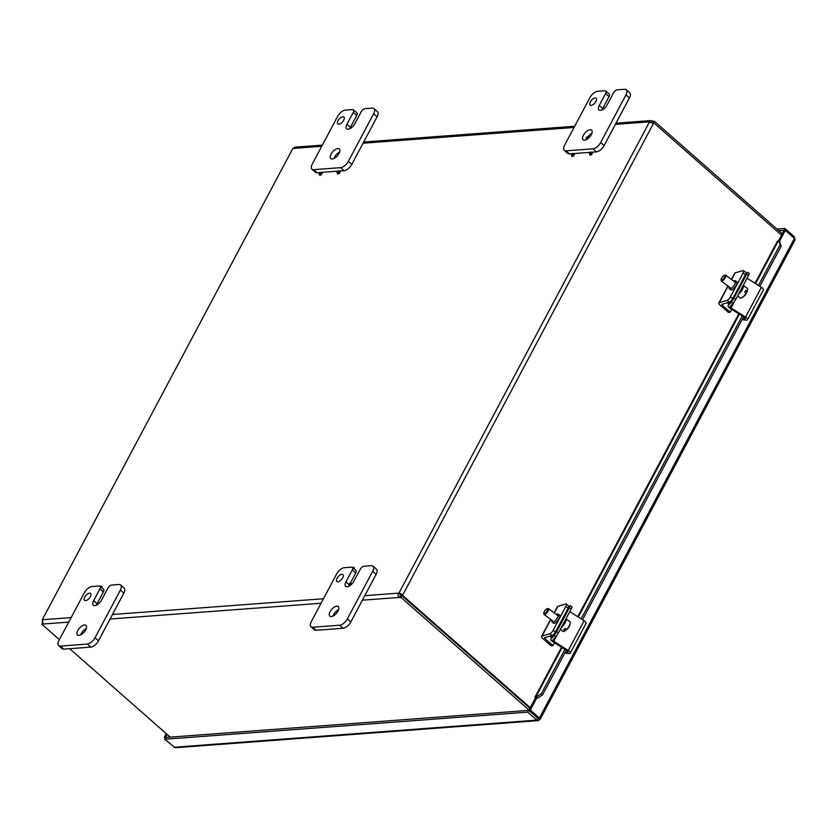 <?xml version="1.0" encoding="UTF-8"?>
<svg xmlns="http://www.w3.org/2000/svg" width="837" height="837" viewBox="0 0 837 837"><rect width="100%" height="100%" fill="white"/><g stroke="black" fill="none" stroke-linecap="round" stroke-linejoin="round"><path stroke-width="1.26" d="M337.28 172.014A1.297 0.628 131.3 0 1 338.807 170.915A1.297 0.628 131.3 0 1 338.556 172.37A1.297 0.628 131.3 0 1 337.144 172.809A1.297 0.628 131.3 0 1 337.28 172.014M338.807 170.915L339.78 171.166A1.758 0.847 131.3 0 1 339.435 173.144A1.758 0.847 131.3 0 1 337.52 173.73L337.144 172.809M319.263 173.364A1.297 0.628 131.3 0 1 320.791 172.255A1.297 0.628 131.3 0 1 320.529 173.709A1.297 0.628 131.3 0 1 319.117 174.148A1.297 0.628 131.3 0 1 319.263 173.364M320.791 172.255L321.753 172.516A1.758 0.847 131.3 0 1 321.408 174.483A1.758 0.847 131.3 0 1 319.493 175.079L319.117 174.148M589.604 153.171A1.297 0.628 131.3 0 1 591.131 152.072A1.297 0.628 131.3 0 1 590.87 153.527A1.297 0.628 131.3 0 1 589.457 153.966A1.297 0.628 131.3 0 1 589.604 153.171M591.131 152.072L592.094 152.324A1.758 0.847 131.3 0 1 591.749 154.301A1.758 0.847 131.3 0 1 589.834 154.887L589.457 153.966M586.402 137.749A1.297 0.628 131.3 0 1 587.919 136.64A1.297 0.628 131.3 0 1 587.668 138.105A1.297 0.628 131.3 0 1 586.256 138.534A1.297 0.628 131.3 0 1 586.402 137.749M591.916 133.261A6.403 3.086 -48.7 0 0 587.94 136.651L588.892 136.902A1.758 0.847 131.3 0 1 589.227 137.467M586.643 139.476A1.758 0.847 131.3 0 1 586.632 139.465L586.256 138.534M571.577 154.521A1.297 0.628 131.3 0 1 573.104 153.412A1.297 0.628 131.3 0 1 572.853 154.876A1.297 0.628 131.3 0 1 571.441 155.316A1.297 0.628 131.3 0 1 571.577 154.521M573.104 153.412L574.067 153.673A1.758 0.847 131.3 0 1 573.722 155.64A1.758 0.847 131.3 0 1 571.817 156.237L571.441 155.316M352.471 567.423A1.297 0.628 131.3 0 1 353.026 567.319A1.297 0.628 131.3 0 1 353.204 568.072M353.026 567.319L353.999 567.58A1.758 0.847 131.3 0 1 354.114 568.867M348.977 584.278A1.297 0.628 131.3 0 1 350.504 583.169A1.297 0.628 131.3 0 1 350.243 584.624A1.297 0.628 131.3 0 1 348.83 585.063A1.297 0.628 131.3 0 1 348.977 584.278M350.504 583.169L351.467 583.431A1.758 0.847 131.3 0 1 351.802 584.059M349.249 586.067A1.758 0.847 131.3 0 1 349.207 585.994L348.83 585.063M100.158 586.266A1.297 0.628 131.3 0 1 100.712 586.162A1.297 0.628 131.3 0 1 100.89 586.915M100.712 586.162L101.675 586.413A1.758 0.847 131.3 0 1 101.8 587.71M530.825 712.297L531.432 712.256M782.271 233.743L654.304 121.166L653.477 123.029M530.25 707.725L402.702 595.525L401.373 595.63A2.051 1.611 85.7 0 0 401.446 595.002L399.082 592.837L402.785 594.898A2.051 1.611 -94.3 0 1 402.702 595.525M170.235 737.146L69.67 648.696M59.406 639.656L41.923 624.287L42.635 622.948M652.483 123.227A2.051 1.611 85.7 0 0 652.619 123.091L653.959 122.997A2.051 1.611 -94.3 0 1 653.53 123.311L649.386 122.097A2.051 0.983 131.3 0 1 649.313 121.846L650.841 120.57L652.87 121.103L651.364 122.903M652.87 121.103A2.051 0.795 -152 0 0 654.304 121.166M615.383 124.378L649.313 121.846L649.92 122.38M653.362 122.934A2.051 0.795 28 0 1 651.929 122.861M322.36 145.104L295.158 147.134L293.086 148.442A2.051 0.983 131.3 0 1 292.73 148.724L42.425 619.474A2.051 0.983 131.3 0 1 42.499 619.725L42.99 624.025A2.051 0.795 28 0 1 42.969 624.109A2.051 0.795 28 0 1 41.923 624.287M400.504 594.092A2.051 0.983 -48.7 0 0 400.149 594.375L400.557 595.641A2.051 0.795 -152 0 0 401.98 595.703L401.049 597.472A2.051 0.795 28 0 1 399.615 597.398C397.952 596.342 397.648 594.919 398.726 593.13A2.051 0.983 131.3 0 1 399.082 592.837L649.386 122.097M400.557 595.641L399.615 597.398L362.39 600.181M401.049 597.472L529.015 710.038M401.98 595.703L529.957 708.269M400.149 594.375L398.726 593.13L364.796 595.662M42.509 622.425L42.248 622.446A2.051 1.611 85.7 0 0 42.331 621.818L42.425 619.474L292.73 148.724M653.959 122.997L781.507 235.187M653.53 123.311L402.785 594.898L401.446 595.002M778.745 241.098L781.183 246.162L779.917 242.353L778.232 241.056L755.581 283.649M781.183 246.162L759.808 286.348M743.58 316.878L582.542 619.757M566.304 650.286L542.617 694.836L541.445 693.58L536.381 696.918L537.553 698.163L542.617 694.836M537.553 698.163L535.314 698.204L528.984 710.1L530.323 710.006L536.643 698.1M536.381 696.918L535.868 696.876A2.616 1.015 -152 0 0 534.979 697.158A2.616 1.015 -152 0 0 535.356 698.194M755.026 283.293L777.332 241.349A2.616 1.015 28 0 1 778.232 241.056M780.011 244.917L758.437 285.469M742.21 316.009L581.16 618.878M564.933 649.418L541.445 693.58M778.368 241.066L784.007 230.468L785.347 230.374L794.439 238.378L794.491 240.125M537.678 718.324L528.984 710.1M794.439 238.378L539.415 718.01L538.086 718.104L539.583 719.538L539.415 718.01L530.323 710.006M779.31 241.705L785.347 230.374M794.857 238.838L793.989 236.463L784.886 228.459L776.945 229.056M784.217 230.457L778.724 230.614M793.445 237.499L793.989 236.463M783.945 230.227L784.886 228.459M167.118 734.405L165.611 737.24L164.282 737.334L165.276 738.213M166.249 733.641L164.282 737.334M175.205 747.723L164.732 739.249L165.674 737.481L528.649 710.383L527.708 712.141L536.81 720.144L538.536 720.531L540.158 719.286L795.108 239.8M173.834 747.253L536.81 720.144L538.16 718.282L528.649 710.383M164.732 739.249L527.708 712.141M342.699 577.844A4.583 2.208 131.3 0 1 336.851 581.485A4.583 2.208 131.3 0 1 338.221 576.599A4.583 2.208 131.3 0 1 342.898 574.611A4.583 2.208 131.3 0 1 342.699 577.844M348.883 584.467L345.943 581.872A6.403 3.086 131.3 0 0 345.66 586.392A6.403 3.086 131.3 0 0 353.831 581.286L360.172 569.38A3.651 1.758 131.3 0 1 364.001 566.231L371.314 565.686A7.313 3.526 131.3 0 1 372.988 566.147A7.313 3.526 131.3 0 1 372.664 571.305L347.334 618.93A7.313 3.526 131.3 0 1 339.665 625.229L312.63 627.248A7.313 3.526 131.3 0 1 310.966 626.777A7.313 3.526 131.3 0 1 311.291 621.629L336.61 573.994A7.313 3.526 131.3 0 1 344.289 567.706L351.603 567.162A3.651 1.758 131.3 0 1 352.429 567.392A3.651 1.758 131.3 0 1 352.272 569.966L355.735 573.01A3.651 1.758 -48.7 0 0 355.903 570.436L352.429 567.392M310.966 626.777L314.43 629.832A7.313 3.526 -48.7 0 0 316.093 630.292L343.128 628.273A7.313 3.526 -48.7 0 0 350.797 621.985L376.127 574.349A7.313 3.526 -48.7 0 0 376.451 569.202L372.988 566.147M355.735 573.01L350.347 583.159M349.06 585.628A6.403 3.086 -48.7 0 0 348.809 586.298M338.598 609.681A6.403 3.086 -48.7 0 0 332.98 616.063M338.012 611.052A6.403 3.086 131.3 0 1 329.83 616.158A6.403 3.086 131.3 0 1 331.745 609.315A6.403 3.086 131.3 0 1 338.294 606.543A6.403 3.086 131.3 0 1 338.012 611.052M345.943 581.872L352.272 569.966M90.375 596.687A4.583 2.208 131.3 0 1 84.537 600.328A4.583 2.208 131.3 0 1 85.897 595.431A4.583 2.208 131.3 0 1 90.584 593.454A4.583 2.208 131.3 0 1 90.375 596.687M103.422 591.853L97.092 603.759L93.618 600.715A6.403 3.086 131.3 0 0 93.336 605.235A6.403 3.086 131.3 0 0 101.518 600.129L107.847 588.223A3.651 1.758 131.3 0 1 111.687 585.073L119 584.529A7.313 3.526 131.3 0 1 120.664 584.99A7.313 3.526 131.3 0 1 120.34 590.148L95.02 637.773A7.313 3.526 131.3 0 1 87.341 644.061L60.316 646.08A7.313 3.526 131.3 0 1 58.642 645.62A7.313 3.526 131.3 0 1 58.967 640.462L84.296 592.837A7.313 3.526 131.3 0 1 91.965 586.549L99.289 586.005A3.651 1.758 131.3 0 1 100.116 586.235A3.651 1.758 131.3 0 1 99.959 588.809L103.422 591.853A3.651 1.758 -48.7 0 0 103.579 589.279L100.116 586.235M58.642 645.62L62.116 648.665A7.313 3.526 -48.7 0 0 63.779 649.135L90.814 647.116A7.313 3.526 -48.7 0 0 98.484 640.818L123.803 593.192A7.313 3.526 -48.7 0 0 124.127 588.034L120.664 584.99M97.092 603.759A6.403 3.086 -48.7 0 0 96.496 605.141M86.284 628.524A6.403 3.086 -48.7 0 0 80.666 634.906M85.688 629.895A6.403 3.086 131.3 0 1 77.517 635.001A6.403 3.086 131.3 0 1 79.421 628.148A6.403 3.086 131.3 0 1 85.97 625.385A6.403 3.086 131.3 0 1 85.688 629.895M93.618 600.715L99.959 588.809M596.007 101.423A4.583 2.208 131.3 0 1 590.169 105.075A4.583 2.208 131.3 0 1 591.529 100.178A4.583 2.208 131.3 0 1 596.216 98.201A4.583 2.208 131.3 0 1 596.007 101.423M609.054 96.6L602.724 108.507L599.261 105.462A6.403 3.086 131.3 0 0 598.968 109.971A6.403 3.086 131.3 0 0 607.149 104.866L613.479 92.959A3.651 1.758 131.3 0 1 617.319 89.821L624.632 89.266A7.313 3.526 131.3 0 1 626.296 89.737A7.313 3.526 131.3 0 1 625.971 94.884L600.652 142.52A7.313 3.526 131.3 0 1 592.983 148.808L565.948 150.827A7.313 3.526 131.3 0 1 564.284 150.367A7.313 3.526 131.3 0 1 564.609 145.209L589.928 97.584A7.313 3.526 131.3 0 1 597.597 91.285L604.921 90.741A3.651 1.758 131.3 0 1 605.747 90.971A3.651 1.758 131.3 0 1 605.59 93.556L609.054 96.6A3.651 1.758 -48.7 0 0 609.21 94.026L605.747 90.971M591.665 152.208L596.446 151.853A7.313 3.526 -48.7 0 0 604.115 145.565L629.434 97.939A7.313 3.526 -48.7 0 0 629.759 92.781L626.296 89.737M564.284 150.367L567.748 153.412A7.313 3.526 -48.7 0 0 569.411 153.872L572.341 153.652M573.638 153.558L590.367 152.313M602.724 108.507A6.403 3.086 -48.7 0 0 602.127 109.888M586.496 139.12A6.403 3.086 -48.7 0 0 586.298 139.653M591.32 134.642A6.403 3.086 131.3 0 1 583.148 139.748A6.403 3.086 131.3 0 1 585.063 132.895A6.403 3.086 131.3 0 1 591.602 130.122A6.403 3.086 131.3 0 1 591.32 134.642M599.261 105.462L605.59 93.556M343.693 120.266A4.583 2.208 131.3 0 1 337.845 123.918A4.583 2.208 131.3 0 1 339.215 119.021A4.583 2.208 131.3 0 1 343.892 117.044A4.583 2.208 131.3 0 1 343.693 120.266M356.729 115.443L350.4 127.35L346.936 124.305A6.403 3.086 131.3 0 0 346.654 128.814A6.403 3.086 131.3 0 0 354.836 123.709L361.165 111.802A3.651 1.758 131.3 0 1 364.995 108.653L372.319 108.109A7.313 3.526 131.3 0 1 373.982 108.58A7.313 3.526 131.3 0 1 373.658 113.727L348.328 161.363A7.313 3.526 131.3 0 1 340.659 167.651L313.624 169.67A7.313 3.526 131.3 0 1 311.96 169.2A7.313 3.526 131.3 0 1 312.285 164.052L337.614 116.416A7.313 3.526 131.3 0 1 345.283 110.128L352.597 109.584A3.651 1.758 131.3 0 1 353.434 109.814A3.651 1.758 131.3 0 1 353.266 112.388L356.729 115.443A3.651 1.758 -48.7 0 0 356.897 112.859L353.434 109.814M339.341 171.051L344.122 170.696A7.313 3.526 -48.7 0 0 351.791 164.408L377.121 116.772A7.313 3.526 -48.7 0 0 377.445 111.624L373.982 108.58M311.96 169.2L315.423 172.255A7.313 3.526 -48.7 0 0 317.087 172.715L320.027 172.495M321.324 172.401L338.043 171.146M350.4 127.35A6.403 3.086 -48.7 0 0 349.803 128.72M339.602 152.104A6.403 3.086 -48.7 0 0 333.984 158.496M339.006 153.474A6.403 3.086 131.3 0 1 330.824 158.58A6.403 3.086 131.3 0 1 332.739 151.738A6.403 3.086 131.3 0 1 339.288 148.965A6.403 3.086 131.3 0 1 339.006 153.474M346.936 124.305L353.266 112.388M551.949 636.863A1.611 1.266 -94.3 0 1 550.16 636.078M552.085 635.503A3.651 1.235 -53.3 0 0 555.465 631.998L553.152 630.271A3.651 1.235 126.7 0 1 549.763 633.776L552.085 635.503L544.887 637.637A1.841 0.711 -152 0 0 544.646 637.804A1.841 0.711 -152 0 0 545.138 638.757L552.954 645.63L551.06 645.766L542.564 638.307A3.683 1.423 28 0 1 541.581 636.402A3.683 1.423 28 0 1 542.052 636.057L549.763 633.776M554.104 612.851L557.411 606.637A3.683 1.423 28 0 1 557.881 606.291L565.592 604.011A3.651 1.235 126.7 0 1 566.199 604.052A3.651 1.235 126.7 0 1 565.812 606.459L553.152 630.271M556.417 614.557A5.032 1.695 126.7 0 1 558.174 614.159L559.566 615.195A5.032 1.695 126.7 0 1 558.52 619.37A5.032 1.695 126.7 0 1 554.376 623.324A5.032 1.695 126.7 0 1 553.55 623.262L552.158 622.226A5.032 1.695 126.7 0 1 552.043 620.426M565.812 606.459L568.135 608.175L555.465 631.998M568.135 608.175A3.651 1.235 -53.3 0 0 568.511 605.779L566.199 604.052M558.174 614.159A5.032 1.695 126.7 0 1 557.128 618.334A5.032 1.695 126.7 0 1 552.985 622.289A5.032 1.695 126.7 0 1 552.158 622.226M554.481 642.753L552.954 645.63M729.226 303.454A1.611 1.266 -94.3 0 1 727.437 302.67M729.362 302.094A3.651 1.235 -53.3 0 0 732.741 298.589L730.429 296.863A3.651 1.235 126.7 0 1 727.039 300.368L729.362 302.094L722.164 304.229A1.841 0.711 -152 0 0 721.923 304.396A1.841 0.711 -152 0 0 722.415 305.348L730.23 312.222L728.336 312.358L719.841 304.898A3.683 1.423 28 0 1 718.857 302.994A3.683 1.423 28 0 1 719.328 302.649L727.039 300.368M731.381 279.443L734.687 273.228A3.683 1.423 28 0 1 735.158 272.883L742.869 270.602A3.651 1.235 126.7 0 1 743.476 270.644A3.651 1.235 126.7 0 1 743.089 273.05L730.429 296.863M733.693 281.148A5.032 1.695 126.7 0 1 735.451 280.751L736.842 281.787A5.032 1.695 126.7 0 1 735.796 285.961A5.032 1.695 126.7 0 1 731.653 289.916A5.032 1.695 126.7 0 1 730.827 289.853L729.435 288.817A5.032 1.695 126.7 0 1 729.32 287.018M743.089 273.05L745.411 274.777L732.741 298.589M745.411 274.777A3.651 1.235 -53.3 0 0 745.788 272.37L743.476 270.644M735.451 280.751A5.032 1.695 126.7 0 1 734.405 284.925A5.032 1.695 126.7 0 1 730.262 288.88A5.032 1.695 126.7 0 1 729.435 288.817M731.758 309.345L730.23 312.222M566.565 629.497A10.891 5.545 -131.1 0 1 565.686 630.46A10.891 5.545 -131.1 0 1 565.153 630.742L563.751 629.706A5.985 2.019 -53.3 0 0 565.174 628.461L566.576 629.508A10.891 5.545 48.9 0 0 567.612 628.775A10.944 10.944 0 0 0 570.3 623.22A5.985 2.019 -53.3 0 0 570.311 623.188A5.985 2.019 -53.3 0 0 569.997 621.765L565.979 618.773M566.576 629.508A5.985 2.019 -53.3 0 0 570.3 623.22M560.288 629.466L562.841 631.37A5.985 2.019 -53.3 0 0 564.326 631.244A5.985 2.019 -53.3 0 0 565.153 630.742M543.809 613.134L543.883 614.044A3.651 1.235 -53.3 0 0 544.092 614.504A3.651 1.235 -53.3 0 0 546.603 613.102A3.651 1.235 -53.3 0 0 548.643 609.503A3.651 1.235 -53.3 0 0 548.455 608.635A3.651 1.235 -53.3 0 0 547.953 608.572L547.063 608.761A2.929 0.983 126.7 0 1 547.618 609.503A2.929 0.983 126.7 0 1 545.64 612.747A2.929 0.983 126.7 0 1 543.809 613.134A2.929 0.983 126.7 0 1 544.929 610.571A2.929 0.983 126.7 0 1 547.063 608.761M562.694 624.936A3.651 1.235 -53.3 0 0 564.651 621.42A3.651 1.235 -53.3 0 0 564.672 621.211M561.407 627.363A5.985 2.019 -53.3 0 0 566.168 620.102A5.985 2.019 -53.3 0 0 565.969 618.784M737.564 296.057L740.117 297.962A5.985 2.019 -53.3 0 0 741.101 298.035A5.985 2.019 -53.3 0 0 741.603 297.836A10.944 10.944 0 0 0 745.83 294.174A10.891 4.216 -152 0 0 746.123 293.201L744.721 292.155A5.985 2.019 -53.3 0 0 745.673 290.366L747.075 291.412A10.891 4.216 28 0 1 746.949 292.071A10.891 4.216 28 0 1 745.945 293.065M741.603 297.836A5.985 2.019 -53.3 0 0 746.123 293.201M747.075 291.412A5.985 2.019 -53.3 0 0 747.577 289.811A5.985 2.019 -53.3 0 0 747.274 288.357L743.246 285.365A5.985 2.019 -53.3 0 1 742.513 289.204A5.985 2.019 -53.3 0 1 738.684 293.954M721.086 279.725L721.159 280.636A3.651 1.235 -53.3 0 0 721.368 281.096A3.651 1.235 -53.3 0 0 721.965 281.138A3.651 1.235 -53.3 0 0 724.978 278.271A3.651 1.235 -53.3 0 0 725.731 275.227A3.651 1.235 -53.3 0 0 725.229 275.164L724.34 275.352A2.929 0.983 126.7 0 1 724.403 277.392A2.929 0.983 126.7 0 1 721.724 280.133A2.929 0.983 126.7 0 1 721.086 279.725A2.929 0.983 126.7 0 1 722.205 277.162A2.929 0.983 126.7 0 1 724.34 275.352M739.971 291.527A3.651 1.235 -53.3 0 0 741.948 287.802M555.935 636.769L558.541 632.751L556.657 631.642L554.052 635.67L555.935 636.769L552.859 639.918A1.841 0.711 -152 0 0 552.807 639.981A1.841 0.711 -152 0 0 553.78 641.288L568.281 650.527A3.683 1.423 28 0 1 570.227 653.142A3.683 1.423 28 0 1 568.972 653.54L566.262 653.331L565.257 652.253M568.543 607.264L570.154 605.726L569.327 607.829L571.2 608.938L558.541 632.751M569.327 607.829L556.657 631.642M571.2 608.938L572.037 606.835L570.154 605.726M562.422 619.035L557.285 629.644L554.22 633.808M570.227 653.142L586.057 623.377A3.683 1.423 -152 0 0 584.111 620.751L569.777 611.627M565.341 652.086L567.34 652.243A1.841 0.711 -152 0 0 567.978 652.044A1.841 0.711 -152 0 0 566.994 650.736L552.744 641.644A3.683 1.423 28 0 1 550.788 639.029A3.683 1.423 28 0 1 550.892 638.893L554.052 635.67M733.212 303.36L735.817 299.343L733.934 298.234L731.329 302.262L733.212 303.36L730.136 306.509A1.841 0.711 -152 0 0 730.084 306.572A1.841 0.711 -152 0 0 731.057 307.88L745.558 317.118A3.683 1.423 28 0 1 747.504 319.734A3.683 1.423 28 0 1 746.248 320.132L743.538 319.922L742.534 318.845M745.819 273.856L747.431 272.318L746.604 274.421L748.477 275.53L735.817 299.343M746.604 274.421L733.934 298.234M748.477 275.53L749.314 273.427L747.431 272.318M739.699 285.626L734.562 296.235L731.496 300.399M747.504 319.734L763.334 289.968A3.683 1.423 -152 0 0 761.388 287.342L747.054 278.219M742.618 318.677L744.616 318.834A1.841 0.711 -152 0 0 745.254 318.635A1.841 0.711 -152 0 0 744.271 317.328L730.021 308.236A3.683 1.423 28 0 1 728.064 305.62A3.683 1.423 28 0 1 728.169 305.495L731.329 302.262M574.036 127.465L363.059 143.221M321.722 146.308L293.086 148.442M321.052 603.268L110.076 619.024M68.728 622.111L42.99 624.025M42.499 619.725L71.135 617.591M112.472 614.504L323.459 598.748M562.077 647.597L535.868 696.876L537.04 698.121M739.353 314.189L578.304 617.057M372.664 571.305L376.127 574.349M316.093 630.292L312.63 627.248M339.665 625.229L343.128 628.273M350.797 621.985L347.334 618.93M120.34 590.148L123.803 593.192M63.779 649.135L60.316 646.08M87.341 644.061L90.814 647.116M98.484 640.818L95.02 637.773M625.971 94.884L629.434 97.939M569.411 153.872L565.948 150.827M592.983 148.808L596.446 151.853M604.115 145.565L600.652 142.52M373.658 113.727L377.121 116.772M317.087 172.715L313.624 169.67M340.659 167.651L344.122 170.696M351.791 164.408L348.328 161.363M551.583 635.649A0.931 0.732 -94.3 0 1 550.286 636.036M551.405 637.051A1.611 1.266 85.7 0 0 551.97 636.821M557.881 606.291L554.314 612.998M550.84 619.537L542.052 636.057M545.891 637.334L545.138 638.757M728.86 302.241A0.931 0.732 -94.3 0 1 727.562 302.628M728.682 303.643A1.611 1.266 85.7 0 0 729.247 303.412M735.158 272.883L731.59 279.589M728.117 286.128L719.328 302.649M723.168 303.925L722.415 305.348M556.731 635.743L553.78 641.288M584.111 620.751L568.281 650.527M567.789 651.406L567.34 652.243M552.933 635.042L550.892 638.893M734.007 302.335L731.057 307.88M761.388 287.342L745.558 317.118M745.066 317.997L744.616 318.834M730.209 301.634L728.169 305.495M650.809 120.58L616.022 123.175M574.674 126.261L363.697 142.018M534.979 697.158L561.512 647.242M577.75 616.702L738.789 313.833M538.107 720.626L175.195 747.734M550.641 619.38L541.581 636.402M727.918 285.972L718.857 302.994M564.326 631.244A10.944 10.944 0 0 0 565.686 630.46M558.289 615.959L548.455 608.635M553.916 621.818L544.092 614.504M746.949 292.071A10.944 10.944 0 0 0 747.577 289.811M735.566 282.55L725.731 275.227M731.193 288.409L721.368 281.096M552.891 635.074L550.788 639.029M730.167 301.665L728.064 305.62"/></g></svg>
